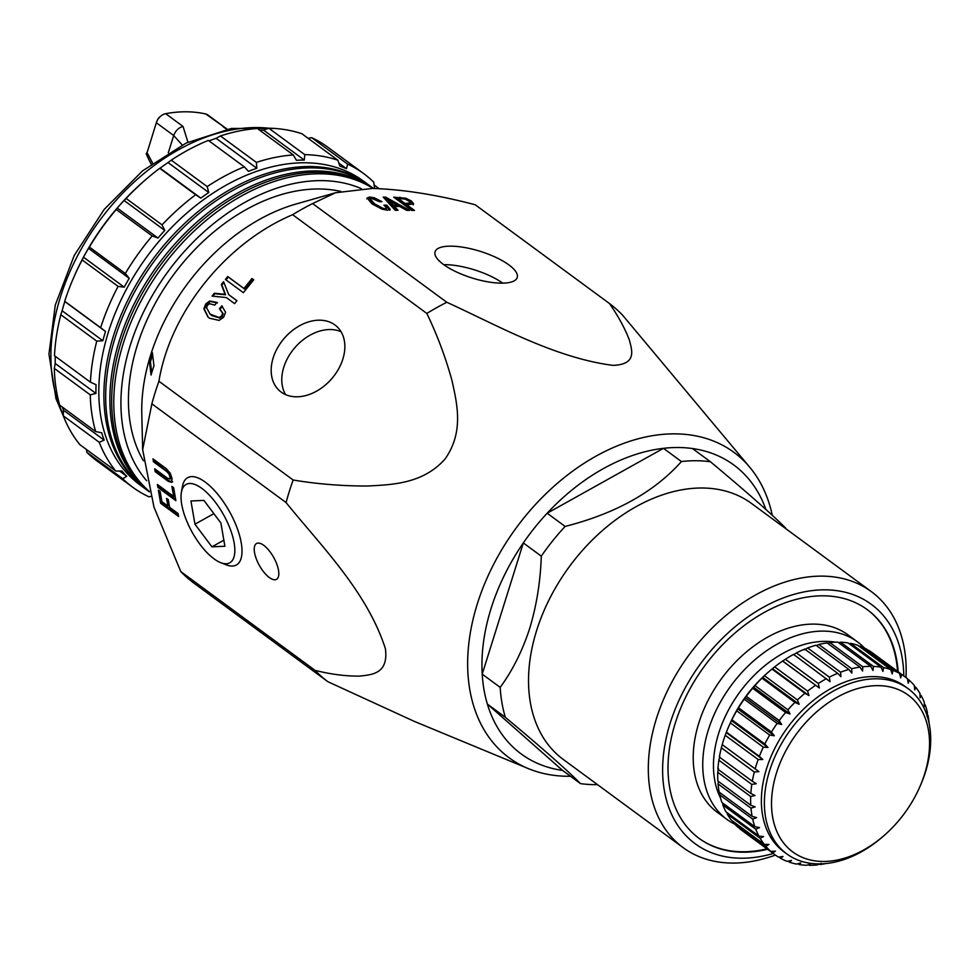 <?xml version="1.0" encoding="UTF-8"?>
<svg xmlns="http://www.w3.org/2000/svg" width="979" height="979" viewBox="0 0 979 979"><rect width="100%" height="100%" fill="white"/><g stroke="black" fill="none" stroke-linecap="round" stroke-linejoin="round"><path stroke-width="1.47" d="M373.452 188.433A188.604 129.828 126.3 0 0 185.227 233.051A188.604 129.828 126.3 0 0 116.758 444.429A188.604 129.828 126.3 0 0 149.371 491.813L146.972 490.075A188.604 129.828 -53.7 0 1 115.387 448.908A188.604 129.828 -53.7 0 1 112.561 441.345A188.604 129.828 -53.7 0 1 157.399 256.926A188.604 129.828 -53.7 0 1 321.797 168.351A188.604 129.828 -53.7 0 1 370.503 186.243L373.476 188.433M369.597 185.594A188.604 129.828 126.3 0 0 368.704 184.921A188.604 129.828 126.3 0 0 180.014 227.874A188.604 129.828 126.3 0 0 110.762 440.024A188.604 129.828 126.3 0 0 145.173 488.754A188.604 129.828 126.3 0 0 146.079 489.414M726.846 819.35L717.326 812.337A110.186 75.848 -53.7 0 1 706.911 702.726A110.186 75.848 -53.7 0 1 809.364 624.21A110.186 75.848 -53.7 0 1 847.912 634.833L857.445 641.845A110.186 75.848 126.3 0 0 818.885 631.21A110.186 75.848 126.3 0 0 716.432 709.726A110.186 75.848 126.3 0 0 726.846 819.35A110.186 75.848 126.3 0 0 734.825 824.183M864.433 648.012A110.186 75.848 126.3 0 0 857.445 641.845M835.234 642.163A102.501 70.561 126.3 0 0 821.503 641.453A102.501 70.561 126.3 0 0 734.605 699.63A102.501 70.561 126.3 0 0 720.544 798.056M829.335 677.138L796.404 652.907A110.186 75.848 126.3 0 1 804.738 649.089L837.681 673.319A110.186 75.848 126.3 0 0 829.335 677.138L830.057 681.653L793.553 654.4A110.186 75.848 126.3 0 0 785.354 659.259L782.588 661.082A110.186 75.848 126.3 0 0 774.658 666.895L772.003 669.049A110.186 75.848 126.3 0 0 769.727 670.958L767.842 672.585A102.501 70.561 126.3 0 0 729.539 724.668L728.547 726.944A110.186 75.848 126.3 0 0 726.418 732.121L725.219 735.302A110.186 75.848 126.3 0 0 722.221 744.603L721.364 747.797A110.186 75.848 126.3 0 0 719.369 757.048L752.313 781.279A110.186 75.848 126.3 0 1 754.307 772.027L758.896 771.623L722.221 744.603M739.696 828.503L739.745 828.76A110.186 75.848 126.3 0 0 741.813 830.363L774.756 854.594A110.186 75.848 126.3 0 0 778.476 857.102L783.004 856.478L780.581 858.326A110.186 75.848 126.3 0 0 787.092 861.349L791.497 860.419L789.429 862.193A110.186 75.848 126.3 0 0 796.539 864.09L800.773 862.903L799.06 864.543A110.186 75.848 126.3 0 0 806.672 865.277L810.698 863.857L809.352 865.326A110.186 75.848 126.3 0 0 813.304 865.228A110.186 75.848 126.3 0 0 817.33 864.898L819.717 863.894M732.818 821.222L732.904 822.054A110.186 75.848 126.3 0 0 737.897 827.182L770.828 851.412A110.186 75.848 126.3 0 1 765.847 846.297L768.943 844.449L764.281 844.375L731.35 820.145A110.186 75.848 126.3 0 1 727.238 814.087L760.181 838.318L763.583 836.555L758.933 836.103L725.99 811.86A110.186 75.848 126.3 0 1 722.832 804.971L755.764 829.213L759.459 827.561L754.858 826.717L721.915 802.486A110.186 75.848 126.3 0 1 719.749 794.862L752.692 819.093L756.632 817.612L752.117 816.376L719.186 792.146A110.186 75.848 126.3 0 1 718.048 783.91L750.991 808.14L755.152 806.88L750.771 805.24L717.84 780.997A110.186 75.848 126.3 0 1 717.754 772.296L750.685 796.527L755.042 795.511L750.844 793.479L717.901 769.237A110.186 75.848 126.3 0 1 718.867 760.193L751.799 784.424L756.29 783.702L752.313 781.279M727.177 812.741L727.238 814.087M722.869 803.184L722.832 804.971M719.932 792.696L719.749 794.862M718.415 781.426L718.048 783.91M718.513 768.637L717.754 772.296M719.761 756.828L718.867 760.193M769.727 670.958A110.186 75.848 126.3 0 0 764.477 675.718L761.968 678.141A110.186 75.848 126.3 0 0 754.956 685.581L752.655 688.249A110.186 75.848 126.3 0 0 746.267 696.326L744.199 699.19A110.186 75.848 126.3 0 0 738.533 707.793L736.722 710.803A110.186 75.848 126.3 0 0 731.876 719.785L730.371 722.906A110.186 75.848 126.3 0 0 728.547 726.944M796.404 652.907L793.516 654.78M851.754 668.718L818.811 644.488A110.186 75.848 126.3 0 1 827.047 642.897L859.99 667.127A110.186 75.848 126.3 0 0 851.754 668.718L851.84 673.099L848.903 669.465L815.972 645.234A110.186 75.848 126.3 0 0 807.614 647.963L804.408 649.787M818.811 644.488L816.51 645.626M859.99 667.127L862.585 671.031L862.768 666.785A110.186 75.848 126.3 0 1 866.794 666.466A110.186 75.848 126.3 0 1 870.759 666.356L837.816 642.126A110.186 75.848 126.3 0 0 833.851 642.224A110.186 75.848 126.3 0 0 829.837 642.554L827.769 643.423M908.279 688.788L905.281 686.585A102.501 70.561 126.3 0 0 869.425 676.697A102.501 70.561 126.3 0 0 774.12 749.73A102.501 70.561 126.3 0 0 783.8 851.706L786.798 853.908A102.501 70.561 -53.7 0 1 777.118 751.945A102.501 70.561 -53.7 0 1 872.411 678.9A102.501 70.561 -53.7 0 1 908.279 688.788A102.501 70.561 -53.7 0 1 920.627 784.987L919.966 786.516A97.374 67.025 126.3 0 0 874.161 685.728A97.374 67.025 126.3 0 0 775.123 777.607A97.374 67.025 126.3 0 0 826.9 861.373A97.374 67.025 126.3 0 0 883.572 835.98A97.374 67.025 126.3 0 0 919.966 786.516M848.903 669.465A110.186 75.848 126.3 0 0 840.545 672.194L807.614 647.963M837.681 673.319L840.937 676.66L840.545 672.194M826.496 678.631A110.186 75.848 126.3 0 0 818.297 683.489L785.354 659.259M782.588 661.082L819.35 687.992L818.297 683.489M815.531 685.324A110.186 75.848 126.3 0 0 807.602 691.125L774.658 666.895M772.003 669.049L804.946 693.279L809.009 695.567L807.602 691.125M804.946 693.279A110.186 75.848 126.3 0 0 797.408 699.948L764.477 675.718M761.968 678.141L794.911 702.384L799.182 704.28L797.408 699.948M794.911 702.384A110.186 75.848 126.3 0 0 787.899 709.812L754.956 685.581M752.655 688.249L785.599 712.479L790.016 713.985L787.899 709.812M785.599 712.479A110.186 75.848 126.3 0 0 779.198 720.556L746.267 696.326M744.199 699.19L777.13 723.42L781.683 724.533L779.198 720.556M777.13 723.42A110.186 75.848 126.3 0 0 771.464 732.023L738.533 707.793M736.722 710.803L769.665 735.045L774.291 735.755L771.464 732.023M769.665 735.045A110.186 75.848 126.3 0 0 764.819 744.016L731.876 719.785M730.371 722.906L763.302 747.136L767.977 747.466L764.819 744.016M763.302 747.136A110.186 75.848 126.3 0 0 759.349 756.351L726.418 732.121M725.219 735.302L758.162 759.533L762.812 759.484L759.349 756.351M758.162 759.533A110.186 75.848 126.3 0 0 755.164 768.833M751.799 784.424A110.186 75.848 126.3 0 0 750.844 793.479M750.685 796.527A110.186 75.848 126.3 0 0 750.771 805.24M750.991 808.14A110.186 75.848 126.3 0 0 752.117 816.376M752.692 819.093A110.186 75.848 126.3 0 0 754.858 826.717M755.764 829.213A110.186 75.848 126.3 0 0 758.933 836.103M760.181 838.318A110.186 75.848 126.3 0 0 764.281 844.375M739.745 828.76L772.688 852.99L775.454 851.13L770.828 851.412M772.688 852.99A110.186 75.848 126.3 0 0 774.756 854.594M883.572 835.98L882.312 837.069A102.501 70.561 -53.7 0 1 822.666 863.796A102.501 70.561 -53.7 0 1 786.798 853.908M149.334 491.666A188.604 129.828 -53.7 0 1 121.384 453.314A188.604 129.828 -53.7 0 1 118.545 445.751A188.604 129.828 -53.7 0 1 163.383 261.332A188.604 129.828 -53.7 0 1 327.781 172.757A188.604 129.828 -53.7 0 1 373.342 188.433M145.173 488.754L140.083 485.009A188.604 129.828 -53.7 0 1 105.671 436.267A188.604 129.828 -53.7 0 1 174.923 224.13A188.604 129.828 -53.7 0 1 363.613 181.176L368.704 184.921M150.68 496.475L148.906 496.806A194.748 134.062 -53.7 0 1 132.838 487.322A194.748 134.062 -53.7 0 1 122.767 478.731L126.744 476.308A190.648 131.235 -53.7 0 1 121.947 471.034L115.791 471.07A194.748 134.062 -53.7 0 1 99.222 442.263L104.178 440.158A190.648 131.235 -53.7 0 1 102.881 436.512A190.648 131.235 -53.7 0 1 101.706 432.791L95.636 431.568A194.748 134.062 -53.7 0 1 90.252 394.855L95.942 393.436A190.648 131.235 -53.7 0 1 96.052 384.698L90.411 382.165A194.748 134.062 -53.7 0 1 96.762 341.145L102.856 340.729A190.648 131.235 -53.7 0 1 105.524 331.477L100.641 327.696A194.748 134.062 -53.7 0 1 118.092 286.382L124.235 287.177A190.648 131.235 -53.7 0 1 129.216 278.317L125.324 273.496A194.748 134.062 -53.7 0 1 152.173 235.939L157.986 238.044A190.648 131.235 -53.7 0 1 164.79 230.432L162.049 224.876A194.748 134.062 -53.7 0 1 195.653 194.748L200.817 198.125A190.648 131.235 -53.7 0 1 208.76 192.52L207.193 186.597A194.748 134.062 -53.7 0 1 244.285 166.834L248.519 171.337A190.648 131.235 -53.7 0 1 256.841 168.278L256.376 162.392A194.748 134.062 -53.7 0 1 293.296 154.939L296.429 160.287A190.648 131.235 -53.7 0 1 304.31 160.079L304.75 154.633A194.748 134.062 -53.7 0 1 337.902 160.226L339.86 166.075A190.648 131.235 -53.7 0 1 346.529 168.731L347.594 164.093A194.748 134.062 -53.7 0 1 363.662 173.577A194.748 134.062 -53.7 0 1 373.745 182.167L374.553 188.115A190.648 131.235 -53.7 0 1 374.896 188.457M62.338 407.068A190.648 131.235 126.3 0 0 63.451 410.201L63.28 415.83A194.748 134.062 126.3 0 0 79.85 444.637L115.791 471.07M104.178 440.158L63.451 410.201M73.449 278.097L74.245 276.274A188.604 129.828 -53.7 0 1 144.745 180.454L146.25 179.157A194.748 134.062 126.3 0 0 126.107 198.443L124.064 200.475A190.648 131.235 126.3 0 0 117.272 208.086L116.232 209.506A194.748 134.062 126.3 0 0 89.395 247.063L88.489 248.36A190.648 131.235 126.3 0 0 83.509 257.22L82.163 259.949A194.748 134.062 126.3 0 0 73.449 278.097A194.748 134.062 126.3 0 0 64.712 301.263L64.81 301.508A190.648 131.235 126.3 0 0 62.13 310.771L60.82 314.712A194.748 134.062 126.3 0 0 54.481 355.72L90.411 382.165M55.277 356.307A190.648 131.235 126.3 0 0 55.216 363.478L54.322 368.422A194.748 134.062 126.3 0 0 59.695 405.122L95.636 431.568M244.285 166.834L208.343 140.401A194.748 134.062 126.3 0 0 171.264 160.152L168.033 162.563A190.648 131.235 126.3 0 0 160.091 168.168L159.712 168.302A194.748 134.062 126.3 0 0 146.25 179.157M293.296 154.939L257.367 128.506A194.748 134.062 126.3 0 0 220.434 135.946L216.114 138.308A190.648 131.235 126.3 0 0 209.017 140.89M337.902 160.226L301.973 133.793A194.748 134.062 126.3 0 0 268.809 128.2L263.584 130.121A190.648 131.235 126.3 0 0 259.619 130.158M363.662 173.577L327.732 147.144A194.748 134.062 126.3 0 0 311.665 137.66L308.14 138.32M903.813 675.963A148.624 102.305 126.3 0 0 803.6 592.001A148.624 102.305 126.3 0 0 670.174 723.187A148.624 102.305 126.3 0 0 773.226 853.468M775.405 855.059A158.879 109.367 -53.7 0 1 683.073 847.594A158.879 109.367 -53.7 0 1 656.383 718.721A158.879 109.367 -53.7 0 1 871.383 591.646A158.879 109.367 -53.7 0 1 905.991 677.566M683.073 847.594L563.304 759.471A158.879 109.367 -53.7 0 1 536.602 630.598A158.879 109.367 -53.7 0 1 751.603 503.524L871.383 591.646M562.533 770.4L580.498 783.616C567.306 770.253 542.256 748.14 505.335 717.301L487.371 704.085L562.533 770.4A179.377 123.476 -53.7 0 1 487.371 704.085A179.377 123.476 -53.7 0 1 482.206 674.139L500.171 687.368C512.506 670.615 522.358 650.949 529.712 628.371C536.602 605.511 540.457 581.44 541.289 556.158A179.377 123.476 -53.7 0 1 565.14 526.433C615.632 513.547 654.388 491.911 681.433 461.55A179.377 123.476 -53.7 0 1 710.448 461.758C747.258 492.51 772.309 514.611 785.611 528.073A179.377 123.476 -53.7 0 1 785.794 528.684M570.5 776.261A189.62 130.525 -53.7 0 1 567.869 776.274A189.62 130.525 -53.7 0 1 528.317 768.601L414.374 721.413L327.916 681.727A235.755 162.281 -53.7 0 1 314.993 670.334C330.694 674.311 345.538 676.232 359.526 676.11C372.179 674.715 388.565 673.797 385.42 648.759C367.052 591.426 320.231 544.997 286.076 502.57L151.867 403.825L142.665 449.691L141.784 413.774A174.25 119.94 -53.7 0 1 296.111 203.999L335.589 192.741L312.619 203.559L446.828 302.291C496.671 324.991 554.481 357.886 613.038 365.375C636.95 364.433 632.128 350.519 629.313 339.897C624.835 328.21 618.214 316.07 609.44 303.502A235.755 162.281 -53.7 0 1 622.363 314.908L749.902 467.424A189.62 130.525 -53.7 0 1 772.272 515.272M340.814 191.419A174.25 119.94 126.3 0 0 319.117 188.984A174.25 119.94 126.3 0 0 164.558 287.753A174.25 119.94 126.3 0 0 143.375 460.717M149.481 361.949A177.835 122.412 -53.7 0 1 152.381 352.697L153.96 365.791A199.373 137.231 126.3 0 0 151.06 375.043L149.481 361.949L150.423 361.949L151.733 372.766M327.916 681.727L193.707 582.982A235.755 162.281 -53.7 0 1 180.785 571.589L314.993 670.334M142.665 449.691L153.948 507.036L180.785 571.589M151.867 403.825A235.755 162.281 -53.7 0 1 158.928 381.259L293.149 480.004C317.233 484.054 342.063 486.049 367.639 486.012C392.151 484.703 422.94 483.895 445.029 459.041C464.205 431.898 456.985 403.617 452.017 380.647C445.482 357.041 437.087 334.647 426.832 313.451A235.755 162.281 -53.7 0 1 446.828 302.291M426.832 313.451L292.623 214.707C226.271 242.682 170.236 311.934 158.928 381.259M292.623 214.707A235.755 162.281 -53.7 0 1 312.619 203.559M609.44 303.502L475.219 204.77C437.613 194.882 403.385 189.436 372.534 188.433L335.589 192.741M528.317 768.601A189.62 130.525 -53.7 0 1 486.71 578.895A189.62 130.525 -53.7 0 1 675.167 433.856A189.62 130.525 -53.7 0 1 749.902 467.424M286.076 502.57A235.755 162.281 -53.7 0 1 293.149 480.004M334.928 324.955A43.052 31.169 131.4 0 1 336.495 326.203A43.052 31.169 131.4 0 1 332.285 378.065A43.052 31.169 131.4 0 1 281.083 392.028A43.052 31.169 131.4 0 1 279.529 390.768A43.052 31.169 131.4 0 1 283.739 338.918A43.052 31.169 131.4 0 1 334.928 324.955M508.896 264.905A43.052 13.939 -162.6 0 1 517.23 277.534A43.052 13.939 -162.6 0 1 487.444 281.768A43.052 13.939 -162.6 0 1 443.401 264.416A43.052 13.939 -162.6 0 1 435.068 251.787A43.052 13.939 -162.6 0 1 464.866 247.552A43.052 13.939 -162.6 0 1 508.896 264.905M213.997 558.825A44.863 17.965 60.8 0 1 181.409 492.204A44.863 17.965 60.8 0 1 201.858 488.411A44.863 17.965 60.8 0 1 233.088 538.009A44.863 17.965 60.8 0 1 220.74 562.68A44.863 17.965 60.8 0 1 213.997 558.825M181.409 492.204L182.473 486.33A49.99 20.008 60.8 0 1 205.26 482.109A49.99 20.008 60.8 0 1 240.063 537.361A49.99 20.008 60.8 0 1 226.296 564.846L220.74 562.68M263.755 545.34A20.498 8.211 60.8 0 1 276.751 563.99A20.498 8.211 60.8 0 1 276.519 579.323A20.498 8.211 60.8 0 1 269.298 577.512A20.498 8.211 60.8 0 1 256.29 558.85A20.498 8.211 60.8 0 1 256.535 543.516A20.498 8.211 60.8 0 1 263.755 545.34M541.289 556.158L523.324 542.941L482.206 674.139A179.377 123.476 -53.7 0 1 523.324 542.941A179.377 123.476 -53.7 0 1 547.175 513.216A179.377 123.476 -53.7 0 1 663.468 448.333A179.377 123.476 -53.7 0 1 678.263 447.513A179.377 123.476 -53.7 0 1 692.483 448.541L710.448 461.758M867.051 609.464A141.967 97.716 -53.7 0 1 897.547 671.349M767.548 849.295A141.967 97.716 -53.7 0 1 699.092 838.379A141.967 97.716 -53.7 0 1 675.241 723.224A141.967 97.716 -53.7 0 1 867.345 609.684A141.967 97.716 -53.7 0 1 898.147 671.79M401.023 198.504L398.257 198.48L405.086 203.497L410.287 202.873L408.879 201.05L405.306 199.214L401.023 198.504M397.401 205.186L389.165 200.695L393.325 205.162L397.401 205.186L397.119 206.116L393.032 206.092L388.871 201.625L389.165 200.695M681.433 461.55L663.468 448.333L547.175 513.216L565.14 526.433M203.926 500.391L220.899 523.019L224.901 546.245L211.929 546.833L194.956 524.206L190.954 500.991L203.926 500.391M213.863 513.657L194.956 524.206M223.848 540.175L211.929 546.833M410.287 202.873L409.993 203.791L407.558 204.452L404.792 204.427L405.086 203.497M407.558 204.452L407.851 203.522M404.792 204.427L397.976 199.41L398.257 198.48M393.032 206.092L393.325 205.162M597.496 784.632A179.377 123.476 -53.7 0 1 580.498 783.616M692.483 448.541A179.377 123.476 -53.7 0 1 765.872 509.435M505.335 717.301A179.377 123.476 -53.7 0 1 500.171 687.368M155.722 469.528L156.016 471.254L169.196 480.946L172.634 481.79M154.009 459.628L154.303 461.342L169.759 473.506L170.86 476.589L170.554 478.768M159.406 490.944L161.449 502.814L178.398 515.272M167.58 499.119L168.694 505.58L167.874 506.045L166.552 498.36L168.29 499.645L169.612 507.318L178.092 513.559L178.606 516.496L160.629 503.279L158.378 490.198L160.128 491.47L161.878 501.627L167.874 506.045M158.427 485.254L158.72 486.967L175.657 499.425M172.916 487.163L174.446 495.974L173.626 496.439L171.888 486.404L173.638 487.689L175.865 500.648L157.9 487.432L157.399 484.495L173.626 496.439M413.297 204.831L411.229 201.992L405.551 199.129L394.953 198.113M412.918 210.399L406.542 205.712L406.836 204.782L414.484 210.412L411.645 210.399L393.68 197.171L405.844 198.211L411.51 201.062L413.591 203.901L406.836 204.782M389.875 210.228L386.534 206.104L385.114 206.092M385.261 209.726L386.864 208.27L385.261 209.726L382.373 209.163L374.333 204.733L369.829 199.667L370.099 198.786M380.28 201.637L373.966 198.7L374.247 197.77L381.908 201.65L379.265 201.637L371.384 198.284L369.829 199.667M373.966 198.7L369.352 197.917L366.795 198.847M443.756 264.673A43.052 13.939 -162.6 0 1 502.741 283.164M396.887 210.289L394.182 207.364L394.464 206.434L398.049 210.289L395.161 210.277L383.193 197.097L385.591 197.122L409.565 210.375L406.689 210.363L399.75 206.483L394.464 206.434M407.57 210.363L384.049 198.027M253.659 279.859L252.484 278.991L244.493 288.952L228.266 277.008L225.978 279.872M222.355 306.305L220.006 309.229M220.471 309.645L219.467 308.777L221.829 305.827L225.574 312.289L223.604 317.294L219.063 320.402L209.408 318.187L208.001 317.061L203.877 308.838L205.737 303.955L209.714 301.018L216.934 302.425L214.768 305.118L209.628 303.686L207.487 305.24L206.557 307.687L210.069 314.088L219.161 317.551L221.682 315.874L222.625 313.243L219.467 308.777M219.994 309.242L223.151 313.708L222.209 316.339L219.7 318.016L212.027 315.691L210.326 314.308M217.473 302.89L210.24 301.483L206.275 304.42L204.403 309.303L208.27 317.294M285.574 394.61A43.052 31.169 131.4 0 1 295.242 347.227A43.052 31.169 131.4 0 1 341.047 331.722M223.897 282.466L221.854 284.999L225.586 294.789L214.854 293.724L212.884 296.172M236.881 300.749L228.731 294.667L236.93 300.7L234.593 303.612L226.394 297.579L212.051 296.086L214.328 293.259L225.06 294.312L221.327 284.534L223.591 281.707L228.731 294.667M152.626 354.802A176.587 121.555 126.3 0 0 150.423 361.949M154.303 461.342L153.483 461.807L152.981 458.87L166.161 468.574L170.26 473.212L172.059 478.523L171.57 482.414M167.482 471.046L166.663 471.499L153.483 461.807M169.759 473.506L168.939 473.971L166.663 471.499M170.835 476.455L170.016 476.92L168.939 473.971M170.86 476.589L170.016 476.92M170.664 478.707L169.844 479.172L170.04 477.042M156.016 471.254L155.196 471.707L154.694 468.782L167.874 478.474L170.591 478.743M169.196 480.946L168.376 481.399L155.196 471.707M171.814 482.243L168.376 481.399M161.449 502.814L160.629 503.279M158.72 486.967L157.9 487.432M411.229 201.992L411.51 201.062M405.551 199.129L405.844 198.211M399.701 198.15L399.995 197.22M382.373 209.163L382.654 208.233L385.555 208.796M374.333 204.733L374.627 203.816L382.654 208.233M370.111 198.749L374.627 203.816M369.352 197.917L369.634 196.999L374.247 197.77M367.052 198.052L369.634 196.999M386.534 206.104L386.815 205.174L390.156 209.298L387.488 210.216L382.238 209.237L372.057 203.926L367.064 197.991M386.864 208.27L383.939 205.162L386.815 205.174M385.31 198.039L385.591 197.122M244.493 288.952L243.967 288.487L251.958 278.525L253.696 279.81L243.367 292.672L225.403 279.456L227.74 276.543L243.967 288.487M766.949 848.854A141.967 97.716 -53.7 0 1 698.786 838.159M151.255 164.154L149.077 160.054L151.194 164.191M205.725 113.968L224.986 127.6L207.621 114.824A10.255 7.061 126.3 0 0 205.725 113.968A155.796 107.249 126.3 0 0 165.671 113.674A10.255 7.061 126.3 0 0 160.654 116.232A10.255 7.061 126.3 0 0 156.824 121.433A10.255 7.061 126.3 0 0 156.334 122.742L147.474 151.39M152.626 163.138L146.997 152.54L146.25 153.984L149.077 160.054M156.824 121.433L157.484 119.915A5.128 3.524 -53.7 0 1 159.393 117.309L160.654 116.232M182.229 144.99L173.699 135.518L156.334 122.742M165.671 113.674L183.036 126.45L187.944 142.212M223.102 126.744L226.81 129.277M86.446 449.483L86.837 452.298A194.748 134.062 126.3 0 0 96.909 460.889L132.838 487.322M126.107 198.443L162.049 224.876M195.653 194.748L159.712 168.302M200.817 198.125L160.091 168.168M208.76 192.52L168.033 162.563M171.264 160.152L207.193 186.597M256.841 168.278L216.114 138.308M220.434 135.946L256.376 162.392M304.31 160.079L263.584 130.121M63.317 414.643A188.604 129.828 126.3 0 1 57.761 401.023A188.604 129.828 126.3 0 1 103.333 215.649A188.604 129.828 126.3 0 1 268.772 128.212L304.75 154.633M346.529 168.731L338.869 163.101M311.665 137.66L347.594 164.093M374.125 184.982L379.02 188.58M122.767 478.731L86.837 452.298M126.744 476.308L119.597 471.058M99.222 442.263L63.28 415.83L55.987 398.673L48.95 354.117L55.289 305.044L74.245 255.458L104.166 209.457L142.493 170.909L186.071 143.105L231.325 128.457L274.658 128.445M90.252 394.855L54.322 368.422M95.942 393.436L55.216 363.478M96.762 341.145L60.82 314.712M102.856 340.729L62.13 310.771M105.524 331.477L64.81 301.508M64.712 301.263L100.641 327.696M118.092 286.382L82.163 259.949M124.235 287.177L83.509 257.22M129.216 278.317L88.489 248.36M89.395 247.063L125.324 273.496M152.173 235.939L116.232 209.506M157.986 238.044L117.272 208.086M164.79 230.432L124.064 200.475M819.399 864.029L820.121 864.555L821.112 863.307M820.121 864.555A110.186 75.848 126.3 0 0 825.664 863.576M929.071 723.016A110.186 75.848 126.3 0 0 927.982 715.306L927.235 714.756M905.355 677.089A110.186 75.848 126.3 0 0 901.635 674.592L868.691 650.35A110.186 75.848 126.3 0 1 872.411 652.858L905.355 677.089A110.186 75.848 126.3 0 1 907.423 678.692L908.243 683.207L909.271 680.27A110.186 75.848 126.3 0 1 914.264 685.398L914.753 689.877L915.818 687.307A110.186 75.848 126.3 0 1 919.93 693.365L920.113 697.782L921.178 695.579A110.186 75.848 126.3 0 1 924.335 702.469L924.237 706.765L925.253 704.966A110.186 75.848 126.3 0 1 927.419 712.59L927.064 716.714L927.982 715.306M899.517 673.368A110.186 75.848 126.3 0 0 893.019 670.346L860.076 646.103A110.186 75.848 126.3 0 1 866.574 649.126L899.517 673.368L900.692 677.847L901.635 674.592M890.682 669.501A110.186 75.848 126.3 0 0 883.572 667.605L850.629 643.362A110.186 75.848 126.3 0 1 857.739 645.259L890.682 669.501L892.199 673.907L893.019 670.346M881.039 667.152A110.186 75.848 126.3 0 0 873.439 666.405L840.496 642.175A110.186 75.848 126.3 0 1 848.095 642.909L881.039 667.152L882.923 671.435L883.572 667.605M870.759 666.356L872.999 670.468L873.439 666.405M722.367 744.75L758.896 771.623M721.364 747.797L754.307 772.027M732.904 822.054L765.847 846.297M778.856 857.041L780.581 858.326M788.022 861.153L789.429 862.193M797.922 863.698L799.06 864.543M808.434 864.653L809.352 865.326M925.253 704.966L924.298 704.268M921.178 695.579L919.991 694.711M915.818 687.307L914.349 686.23M909.271 680.27L907.472 678.949M860.076 646.103L859.146 646.299M850.629 643.362L849.246 643.754M840.496 642.175L838.734 642.787M862.768 666.785L829.837 642.554M782.821 661.106L819.35 687.992M772.468 668.694L809.009 695.567M762.641 677.407L799.182 704.28M753.487 687.111L790.016 713.985M745.154 697.66L781.683 724.533M737.762 708.869L774.291 735.755M731.435 720.581L767.977 747.466M726.283 732.61L762.812 759.484M361.398 188.678A183.477 126.291 126.3 0 0 185.166 250.563A183.477 126.291 126.3 0 0 127.613 446.681A183.477 126.291 126.3 0 0 146.666 480.75M149.249 491.372A188.604 129.828 -53.7 0 1 120.65 447.293A188.604 129.828 -53.7 0 1 186.512 238.558A188.604 129.828 -53.7 0 1 373.048 188.433M168.315 152.724L173.699 135.518C175.547 130.648 178.667 127.625 183.036 126.45M146.936 152.369L146.471 153.36M227.263 129.191L224.999 127.6"/></g></svg>
